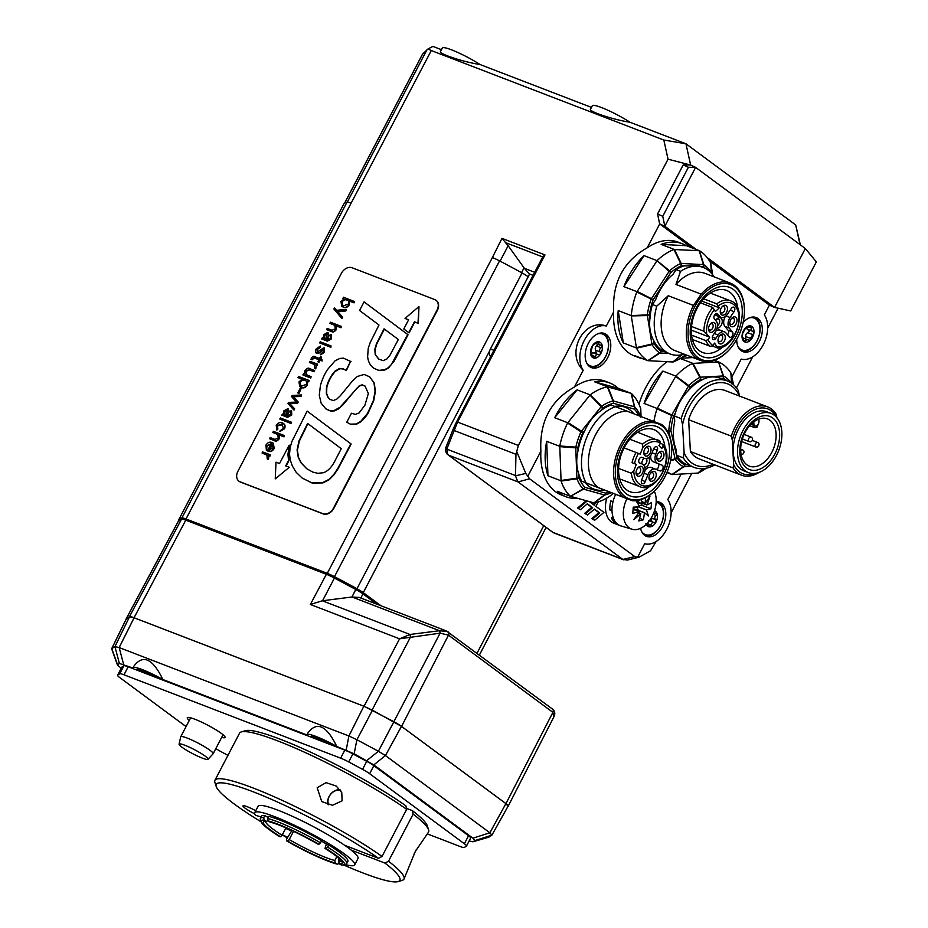 <?xml version="1.0" encoding="UTF-8"?>
<svg xmlns="http://www.w3.org/2000/svg" width="928" height="928" viewBox="0 0 928 928"><rect width="100%" height="100%" fill="white"/><g stroke="black" fill="none" stroke-linecap="round" stroke-linejoin="round"><path stroke-width="1.39" d="M612.41 493.07A46.319 29.87 -69 0 1 612.364 493.081L585.394 482.688M604.418 490.007A43.813 28.258 -69 0 1 593.85 489.102A43.813 28.258 -69 0 1 585.336 482.606L581.728 481.203A46.319 29.87 -69 0 1 578.898 474.37C576.346 467.109 576.056 459.232 578.028 450.753A46.319 29.87 -69 0 1 585.058 430.07C588.723 421.95 593.839 415.582 600.428 410.976A46.319 29.87 -69 0 1 611.146 405.026L661.583 424.49A41.447 26.726 -69 0 1 671.652 448.27L671.675 448.978A40.229 25.938 111 0 0 650.621 422.611A40.229 25.938 111 0 0 619.301 451.878A40.229 25.938 111 0 0 622.839 494.682A40.229 25.938 111 0 0 656.166 489.265A40.229 25.938 111 0 0 671.675 448.978M650.18 485.936A33.269 21.46 -69 0 1 629.926 491.689A33.269 21.46 -69 0 1 621.876 452.887A33.269 21.46 -69 0 1 653.822 429.594A33.269 21.46 -69 0 1 664.993 447.447M581.728 481.203L586.078 482.885A46.319 29.87 -69 0 1 586.078 439.083A46.319 29.87 -69 0 1 615.496 406.696M656.166 489.265L655.678 489.787A41.447 26.726 -69 0 1 632.165 500.668L612.364 493.081M586.078 482.885L623.651 497.373A41.447 26.726 -69 0 1 617.7 451.263A41.447 26.726 -69 0 1 653.068 421.184M598.444 487.664A41.447 26.726 -69 0 1 592.493 441.554A41.447 26.726 -69 0 1 627.862 411.475M623.651 497.373L632.165 500.668M665.84 469.928A37.178 23.977 -69 0 1 620.716 486.956A37.178 23.977 -69 0 1 643.904 426.892A37.178 23.977 -69 0 1 665.84 469.928M643.754 465.102A3.654 2.355 111 0 0 646.561 462.446A3.654 2.355 111 0 0 646.248 458.56M644.264 458.27A3.654 2.355 111 0 0 643.545 458.734M641.84 463.176A3.654 2.355 111 0 0 642.037 463.942M641.828 463.861A5.487 3.538 -69 0 1 641.816 463.768A5.487 3.538 -69 0 1 642.362 460.822A5.487 3.538 -69 0 1 643.939 458.281A5.487 3.538 -69 0 1 644.032 458.188M648.556 457.62A5.487 3.538 -69 0 1 648.962 463.362A5.487 3.538 -69 0 1 644.809 467.364M644.948 470.426A7.923 5.104 -69 0 1 651.154 467.492A7.923 5.104 -69 0 1 651.166 467.503L655.504 469.174A7.923 5.104 111 0 0 647.895 474.718L645.262 481.539A3.051 1.96 111 0 1 642.327 483.674A3.051 1.96 111 0 1 641.596 480.112L645.262 481.539M655.725 469.255A3.051 1.96 111 0 0 658.532 466.946A3.051 1.96 111 0 0 657.755 463.524L653.358 461.808A7.923 5.104 -69 0 1 650.725 455.439M648.997 477.317A3.352 2.158 111 0 0 650.099 478.964A3.352 2.158 111 0 0 653.324 476.609A3.352 2.158 111 0 0 652.512 472.7A3.352 2.158 111 0 0 650.586 473.187M636.04 472.294A3.352 2.158 111 0 0 637.142 473.93A3.352 2.158 111 0 0 640.366 471.586A3.352 2.158 111 0 0 639.554 467.677A3.352 2.158 111 0 0 637.629 468.153M643.8 452.191A3.352 2.158 111 0 0 644.902 453.838A3.352 2.158 111 0 0 648.127 451.484A3.352 2.158 111 0 0 647.315 447.574A3.352 2.158 111 0 0 645.389 448.062M656.757 457.214A3.352 2.158 111 0 0 657.859 458.861A3.352 2.158 111 0 0 661.084 456.518A3.352 2.158 111 0 0 660.272 452.597A3.352 2.158 111 0 0 658.346 453.084M657.755 463.524L662.105 465.195A3.051 1.96 111 0 1 662.836 468.744A3.051 1.96 111 0 1 659.912 470.879A3.051 1.96 111 0 0 659.912 470.879L651.154 467.492M662.105 465.195L653.358 461.808M657.326 450.266A3.051 1.96 111 0 0 656.595 446.716A3.051 1.96 111 0 0 653.672 448.85L657.326 450.266L655.794 454.244A7.923 5.104 111 0 0 657.708 463.49M653.672 448.85L652.129 452.829A7.923 5.104 111 0 1 644.519 458.374A7.923 5.104 111 0 0 644.519 458.374L641.944 457.376A3.051 1.96 111 0 0 639.021 459.511A3.051 1.96 111 0 0 639.752 463.06L642.315 464.058A7.923 5.104 111 0 1 644.229 473.292L641.596 480.112M649.496 475.124A5.185 3.341 -69 0 1 650.98 472.723A5.185 3.341 -69 0 1 655.272 472.027A5.185 3.341 -69 0 1 655.725 477.537A5.185 3.341 -69 0 1 651.688 481.307A5.185 3.341 -69 0 1 648.974 477.92A5.185 3.341 -69 0 1 649.496 475.124M636.538 470.102A5.185 3.341 -69 0 1 638.023 467.7A5.185 3.341 -69 0 1 642.315 467.004A5.185 3.341 -69 0 1 642.768 472.514A5.185 3.341 -69 0 1 638.731 476.284A5.185 3.341 -69 0 1 636.028 472.886A5.185 3.341 -69 0 1 636.538 470.102M644.299 449.999A5.185 3.341 -69 0 1 645.784 447.598A5.185 3.341 -69 0 1 650.076 446.902A5.185 3.341 -69 0 1 650.528 452.412A5.185 3.341 -69 0 1 646.491 456.182A5.185 3.341 -69 0 1 643.788 452.794A5.185 3.341 -69 0 1 644.299 449.999M657.256 455.022A5.185 3.341 -69 0 1 658.741 452.62A5.185 3.341 -69 0 1 663.033 451.924A5.185 3.341 -69 0 1 663.485 457.446A5.185 3.341 -69 0 1 659.448 461.204A5.185 3.341 -69 0 1 656.734 457.817A5.185 3.341 -69 0 1 657.256 455.022M629.834 439.234L642.605 444.152A24.986 16.112 -69 0 1 657.685 439.953A24.986 16.112 -69 0 1 660.063 441.241L660.411 443.271L658.95 445.626L661.838 448.607L663.416 444.582L660.423 443.248M642.605 444.152L642.779 447.574L640.262 454.105L624.115 447.888M618.593 468.385L631.353 473.292L633.789 470.879L636.306 464.336L632.072 462.701A24.986 16.112 -69 0 1 636.028 452.47M632.072 462.701L636.306 464.336M614.765 406.418A43.813 28.258 -69 0 1 625.321 407.322A43.813 28.258 -69 0 1 633.789 413.76M684.249 354.194A46.319 29.87 -69 0 1 670.051 353.951L663.578 351.318A46.319 29.87 -69 0 1 653.509 340.147C650.11 333.697 648.95 326.308 650.006 318.002A46.319 29.87 -69 0 1 652.396 304.5L655.655 299.721A43.813 28.258 -69 0 1 672.928 274.433L676.187 269.654A46.319 29.87 -69 0 1 683.808 265.884L698.877 265.791L703.32 267.496A46.319 29.87 -69 0 1 714.015 276.834M676.187 269.654L680.537 271.324A46.319 29.87 -69 0 1 703.32 267.496M722.935 346.77A33.269 21.46 -69 0 1 702.682 352.524A33.269 21.46 -69 0 1 696.534 347.988A33.269 21.46 -69 0 1 696.998 308.479A33.269 21.46 -69 0 1 726.578 290.429A33.269 21.46 -69 0 1 732.737 294.976A33.269 21.46 -69 0 1 737.748 308.282M670.051 353.951A46.319 29.87 -69 0 1 656.746 306.17L652.396 304.5M680.537 271.324L675.967 284.444A41.447 26.726 -69 0 1 705.048 273.389L730.255 283.086A41.447 26.726 -69 0 1 744.407 309.105L744.418 309.813A40.229 25.938 111 0 0 706.44 291.311A40.229 25.938 111 0 0 694.353 354.148A40.229 25.938 111 0 0 728.921 350.111A40.229 25.938 111 0 0 744.418 309.813M675.967 284.444L701.185 294.141A41.447 26.726 -69 0 1 730.255 283.086M728.921 350.111L728.434 350.622A41.447 26.726 -69 0 1 700.489 360.447A41.447 26.726 -69 0 1 692.822 354.786A41.447 26.726 -69 0 1 693.483 305.428L668.264 295.73L656.746 306.17M700.489 360.447L675.271 350.738A41.447 26.726 -69 0 1 668.264 295.73M701.185 294.141L693.483 305.428M736.472 292.471A37.178 23.977 -69 0 1 720.348 354.241A37.178 23.977 -69 0 1 691.905 319.58A37.178 23.977 -69 0 1 736.472 292.471M717.495 325.612A3.654 2.355 111 0 0 719.502 322.7A3.654 2.355 111 0 0 719.096 319.522A3.654 2.355 111 0 0 718.423 319.023A3.654 2.355 111 0 0 716.3 319.568M715.697 320.45A5.487 3.538 -69 0 1 716.683 319.116A5.487 3.538 -69 0 1 722.251 321.134A5.487 3.538 -69 0 1 717.077 328.199M715.801 331.157A7.923 5.104 -69 0 1 720.14 330.182L724.49 331.864A7.923 5.104 111 0 0 718.144 334.996L715.813 338.395A3.051 1.96 111 0 1 713.377 339.59A3.051 1.96 111 0 1 713.122 335.112L715.442 331.714A7.923 5.104 111 0 0 716.254 321.134L714.374 318.838A3.051 1.96 111 0 1 714.421 315.218A3.051 1.96 111 0 1 717.124 313.56A3.051 1.96 111 0 1 717.692 313.977L719.571 316.274A7.923 5.104 111 0 0 721.044 317.353A7.923 5.104 111 0 0 727.39 314.232L731.368 308.398A3.051 1.96 111 0 1 733.804 307.191A3.051 1.96 111 0 1 734.06 311.68L730.081 317.504A7.923 5.104 111 0 0 729.269 328.083L732.494 332.027A3.051 1.96 111 0 1 732.459 335.646A3.051 1.96 111 0 1 729.744 337.293A3.051 1.96 111 0 1 729.188 336.876L725.951 332.943A7.923 5.104 111 0 0 724.49 331.864M727.506 334.834A3.051 1.96 111 0 0 728.155 330.345L732.494 332.027M729.269 328.083L724.919 326.412L728.155 330.345M724.919 326.412A7.923 5.104 -69 0 1 725.371 316.39M721.044 317.353L716.694 315.682A7.923 5.104 -69 0 1 715.221 314.604L719.571 316.274M729.768 322.805A3.352 2.158 111 0 0 730.255 323.988A3.352 2.158 111 0 0 730.881 324.452A3.352 2.158 111 0 0 733.862 322.631A3.352 2.158 111 0 0 733.909 318.652A3.352 2.158 111 0 0 733.282 318.188A3.352 2.158 111 0 0 731.357 318.675M718.052 339.973A3.352 2.158 111 0 0 718.527 341.168A3.352 2.158 111 0 0 719.154 341.62A3.352 2.158 111 0 0 722.135 339.799A3.352 2.158 111 0 0 722.181 335.82A3.352 2.158 111 0 0 721.555 335.368A3.352 2.158 111 0 0 719.641 335.843M708.528 328.373A3.352 2.158 111 0 0 709.015 329.568A3.352 2.158 111 0 0 709.63 330.02A3.352 2.158 111 0 0 712.611 328.199A3.352 2.158 111 0 0 712.658 324.22A3.352 2.158 111 0 0 712.043 323.768A3.352 2.158 111 0 0 710.117 324.243M720.256 311.205A3.352 2.158 111 0 0 720.731 312.4A3.352 2.158 111 0 0 721.358 312.852A3.352 2.158 111 0 0 724.339 311.031A3.352 2.158 111 0 0 724.385 307.052A3.352 2.158 111 0 0 723.759 306.6A3.352 2.158 111 0 0 721.845 307.075M730.568 325.948A5.185 3.341 -69 0 1 729.756 323.408A5.185 3.341 -69 0 1 731.751 318.211A5.185 3.341 -69 0 1 736.206 317.689A5.185 3.341 -69 0 1 735.672 324.614A5.185 3.341 -69 0 1 730.568 325.948M718.84 343.116A5.185 3.341 -69 0 1 718.028 340.576A5.185 3.341 -69 0 1 720.024 335.391A5.185 3.341 -69 0 1 724.478 334.869A5.185 3.341 -69 0 1 723.944 341.782A5.185 3.341 -69 0 1 718.84 343.116M709.317 331.528A5.185 3.341 -69 0 1 708.516 328.976A5.185 3.341 -69 0 1 710.512 323.791A5.185 3.341 -69 0 1 714.954 323.269A5.185 3.341 -69 0 1 714.432 330.182A5.185 3.341 -69 0 1 709.317 331.528M721.044 314.348A5.185 3.341 -69 0 1 720.232 311.808A5.185 3.341 -69 0 1 722.228 306.623A5.185 3.341 -69 0 1 726.682 306.101A5.185 3.341 -69 0 1 726.148 313.014A5.185 3.341 -69 0 1 721.044 314.348M700.466 302.806L712.808 307.562L715.384 311.541L719.328 307.818L716.752 303.839A24.986 16.112 -69 0 1 730.429 300.788L710.384 293.074M691.534 326.47L703.946 331.238L709.723 337.2L708.099 339.59L705.767 340.576L691.557 335.112M712.46 346.016L717.75 348.058L714.572 343.105L712.948 345.494L710.616 346.48A24.986 16.112 -69 0 1 705.767 340.576M717.75 348.058L718.121 348.128C737.099 347.478 748.154 306.043 730.429 300.788M691.325 330.113L709.723 337.2M703.691 298.804L716.752 303.839M701.777 301.066L719.328 307.818M692.369 339.462L710.616 346.48M186.064 726.601L119.689 677.521A12.192 1.636 27.6 0 1 117.589 675.213L121.777 667.186A12.192 1.636 27.6 0 1 121.87 667.093L123.923 665.782A12.192 1.636 27.6 0 1 128.18 666.756L344.845 750.137A12.192 1.636 27.6 0 1 352.884 753.907L366.734 761.331A12.192 1.636 27.6 0 1 373.845 765.681L468.559 835.722A12.192 1.636 27.6 0 1 470.658 838.03L466.471 846.058A12.192 1.636 27.6 0 1 466.378 846.15L464.325 847.45A12.192 1.636 27.6 0 1 460.068 846.487L427.553 833.97M227.952 755.369L221.514 751.912A12.192 1.636 27.6 0 1 215.841 748.56M117.589 675.213A12.192 1.636 27.6 0 1 117.67 675.12L119.724 673.821A12.192 1.636 27.6 0 1 123.981 674.784L340.646 758.164A12.192 1.636 27.6 0 1 348.684 761.934L362.535 769.358A12.192 1.636 27.6 0 1 369.646 773.708L464.36 843.749A12.192 1.636 27.6 0 1 466.471 846.058M189.289 720.43A21.332 2.854 27.6 0 1 187.27 717.715A21.332 2.854 27.6 0 1 194.868 719.235A21.332 2.854 27.6 0 1 215.273 729.42A21.332 2.854 27.6 0 1 225.075 737.482A21.332 2.854 27.6 0 1 221.688 737.366M121.208 668.276L117.427 665.028L119.387 663.462L133.017 668.044A25.903 3.468 27.6 0 1 133.064 667.777A25.903 3.468 27.6 0 1 162.899 679.54L306.901 734.964A25.903 3.468 27.6 0 1 306.948 734.686A25.903 3.468 27.6 0 1 336.783 746.46L354.148 753.814L373.822 764.892L472.92 838.181L474.916 840.559L472.932 841.8L469.15 840.907M208 759.313A16.321 2.192 27.6 0 1 207.988 759.324L213.092 753.803A18.282 2.448 -152.4 0 0 213.092 753.803A18.282 2.448 -152.4 0 0 213.138 753.722A18.282 2.448 -152.4 0 0 198.07 743.084A18.282 2.448 -152.4 0 0 180.728 736.786A18.282 2.448 -152.4 0 0 180.705 736.867L179.081 744.186A16.321 2.192 27.6 0 1 194.59 749.743A16.321 2.192 27.6 0 1 208 759.313A16.321 2.192 27.6 0 1 192.514 753.594A16.321 2.192 27.6 0 1 179.081 744.186M354.148 753.814L356.886 739.72L348.928 735.985L363.857 706.208L348.893 735.974L119.178 647.57L134.108 617.793L363.822 706.196L372.395 710.198L401.488 726.38L505.876 803.59L508.045 806.154M123.61 664.425L119.178 647.57M129.537 616.749L114.921 646.607L111.662 648.73L126.278 618.883L129.537 616.749L134.108 617.793M134.073 617.781L119.144 647.558L114.933 646.596L129.549 616.749M114.921 646.607L119.387 663.462M111.754 648.626L126.382 618.779L111.754 648.626L117.52 664.657M111.662 648.73L117.427 665.028M488.406 837.288L473.048 841.742M474.916 840.559L491.875 835.177L488.708 837.207M472.92 838.181L489.891 832.799L505.899 803.602L489.856 832.787L491.886 835.177L508.138 806.061M489.856 832.787L385.468 755.578L378.404 751.251L393.913 721.74M126.173 619.08A13.178 1.763 27.6 0 1 126.185 618.825A13.178 1.763 27.6 0 1 126.278 618.721L129.444 616.702A13.178 1.763 27.6 0 1 134.05 617.746L364.054 706.266L393.878 721.706L378.404 751.251L366.78 760.589M378.357 751.228L356.932 739.744L372.441 710.233L356.932 739.744M348.893 735.974L346.19 750.079M133.064 667.777L133.748 666.374C142.9 653.985 152.61 658.37 162.899 679.54M306.948 734.686L307.632 733.282C316.784 720.894 326.494 725.29 336.783 746.46M410.466 636.933L409.932 634.485L399.574 638.812L440.081 633.174L393.878 721.706A13.178 1.763 27.6 0 1 401.557 726.415L505.957 803.613A13.178 1.763 27.6 0 1 508.231 806.096A13.178 1.763 27.6 0 1 508.138 806.2L508.01 806.281M327.317 573.597L186.98 519.587A1.218 0.789 111 0 0 185.774 520.167L326.378 574.281A1.218 0.789 -69 0 1 327.572 573.701A10.985 1.473 -152.4 0 1 334.822 577.088L334.416 578.051L355.842 589.535A12.203 1.636 27.6 0 1 362.964 593.897L376.919 604.221M362.952 592.714L380.202 605.474M356.259 588.572L362.813 592.586A1.218 0.916 126.5 0 0 362.651 592.493A10.985 1.473 -152.4 0 0 356.259 588.584L334.834 577.1L356.259 588.572L351.944 597.006L322.329 600.776L310.37 604.476L399.574 638.812L364.054 706.266M446.391 630.947L359.403 597.47L351.944 597.006M372.093 710.024L410.582 636.933L410.025 634.474L322.329 600.776M440.232 633.174L448.491 635.146A3.051 2.297 -53.5 0 0 448.12 631.887A3.051 2.297 -53.5 0 0 448.12 631.875A3.051 2.297 -53.5 0 0 447.714 631.655L439.64 630.704L440.232 633.174L439.524 630.715L410.025 634.474M401.557 726.415L448.491 635.146L552.891 712.356L553.726 717.112M505.957 803.613L552.891 712.356A3.051 2.297 -53.5 0 0 552.508 709.085C554.909 711.103 555.408 713.632 553.993 716.648L553.958 716.718M178.826 520.736A12.192 1.636 27.6 0 1 178.57 520.086A164.558 22.052 27.6 0 1 178.582 520.063A164.558 22.052 27.6 0 1 181.9 517.963A12.192 1.636 27.6 0 1 186.006 518.984L327.271 573.353A12.192 1.636 27.6 0 1 334.463 576.671A164.558 22.052 27.6 0 1 356.978 588.735A12.192 1.636 27.6 0 1 363.266 592.644L381.06 605.81M500.088 261.162L508.15 245.723L501.99 238.368L492.362 257.566A12.192 1.636 27.6 0 1 499.554 260.884A164.558 22.052 27.6 0 1 522.07 272.948A12.192 1.636 27.6 0 1 528.125 276.695A12.192 1.636 27.6 0 1 528.183 276.73L529.586 274.05L533.078 275.396M178.594 520.04L343.662 204.288A164.558 22.052 27.6 0 1 343.673 204.264A164.558 22.052 27.6 0 1 346.991 202.165A12.192 1.636 27.6 0 1 351.097 203.197L431.3 50.553L663.822 140.035L668.044 159.187L518.369 445.475L457.585 422.089L544.98 254.922L542.834 256.731L456.53 421.846M436.114 300.359A9.141 6.879 126.5 0 1 436.276 300.475A9.141 6.879 126.5 0 1 437.366 310.335L333.836 508.37A9.141 6.879 126.5 0 1 323.118 513.892L240.526 482.108A9.141 6.879 126.5 0 1 239.285 481.423A9.141 6.879 126.5 0 1 239.122 481.307M800.388 244.876L795.679 224.924L800.017 244.598M638.278 557.496L634.81 556.614L622.932 559.433L627.421 560.071L639.056 557.171L650.574 550.756L656.166 541.465M671.141 512.813L691.685 473.524M736.461 387.869L752.701 356.804M767.676 328.152L778.116 308.189M490.645 356.561A6.09 3.932 -69 0 1 489.682 350.819L363.266 592.644M493.905 350.332L490.413 348.986L528.183 276.73A12.192 1.636 27.6 0 0 528.125 276.695M634.81 556.614L529.598 478.802L525.793 473.408L515.504 475.844L515.956 454.314L518.369 445.475M622.932 559.433L552.914 532.37A3.051 2.297 126.5 0 1 552.508 532.15L553.703 532.858A3.051 2.332 115 0 1 553.703 532.858A3.051 2.332 115 0 1 553.494 532.742M554.144 533.043L553.819 532.916A3.051 2.332 115 0 1 553.714 532.869L623.813 559.862M553.819 532.916A12.192 7.865 -69 0 1 552.914 532.37L448.526 455.172A12.192 7.865 -69 0 1 447.725 454.453L446.786 449.117L457.585 422.089L456.506 421.869L453.606 428.121A3.051 2.065 -158.3 0 0 453.49 428.365A3.051 2.065 -158.3 0 1 453.49 428.365L542.834 256.731M508.15 245.723L524.413 268.343L529.331 273.876A12.192 1.636 27.6 0 1 529.586 274.05M431.3 50.553L428.028 48.94L422.472 54.218L344.566 203.22M515.956 454.314L454.186 430.546A3.051 2.065 -158.3 0 1 453.479 428.365L446.09 446.936A3.051 2.065 -158.3 0 1 446.217 446.704M515.504 475.565L446.786 449.117A3.051 2.065 -158.3 0 1 446.09 446.936L446.078 446.96A3.051 2.076 -158.3 0 1 446.09 446.948C444.976 449.013 445.312 451.356 447.087 454.024A3.051 2.216 137.3 0 1 447.087 454.012A3.051 2.216 137.3 0 1 447.006 453.92M446.786 449.14A3.051 2.076 -158.3 0 1 446.078 446.96M447.725 454.453A3.051 2.216 137.3 0 1 447.087 454.024L552.508 532.15M490.413 348.986A6.09 3.932 111 0 0 489.682 350.819M448.12 454.94A3.051 2.297 126.5 0 0 448.526 455.172L518.079 481.934L529.598 478.802M515.504 475.844L517.708 481.62M518.079 481.934L622.468 559.143M287.645 410.199L284.861 411.638L285.058 414.874M434.722 299.558L352.13 267.774A9.141 6.879 -53.5 0 0 341.411 273.296L237.881 471.331A9.141 6.879 -53.5 0 0 238.96 481.191A9.141 6.879 -53.5 0 0 240.201 481.864L322.793 513.648A9.141 6.879 -53.5 0 0 333.512 508.138L437.042 310.091A9.141 6.879 -53.5 0 0 435.963 300.231A9.141 6.879 -53.5 0 0 434.722 299.558M305.88 380.851L305.173 380.492C303.282 379.575 301.612 380.202 300.173 382.371L300.73 385.549M307.934 423.667L299.28 441.264L297.389 450.277L298.572 457.527L301.24 462.956L306.936 468.884M384.378 329.08L376.722 344.102L375.167 349.404L375.515 354.716L378.926 359.298M347.849 300.533L347.13 300.173C345.239 299.257 343.58 299.883 342.154 302.064L342.699 305.231M327.468 334.022L324.684 335.46L324.881 338.685M272.588 444.361L269.34 450.045M270.234 454.755L269.955 456.147L268.807 455.764L268.447 459.522L267.241 458.942L268.122 459.279L268.714 458.177L268.47 455.555L269.63 455.903L270.234 454.755L262.624 451.936L262.044 453.05L267.241 455.161M267.392 455.288L262.044 453.05M271.568 443.886L266.916 445.974L266.707 450.521L266.591 445.73L271.243 443.654L267.484 450.834C270.002 451.971 272.136 451.101 273.911 448.224L273.11 443.085L272.078 442.528C269.735 441.6 267.693 442.447 265.953 445.069L266.382 450.289M273.261 443.213L274.236 448.456C272.461 451.344 270.326 452.214 267.809 451.078L267.484 450.834M282.785 424.711L277.426 425.871L277.855 429.096L276.799 429.989M283.516 423.562L282.344 422.89C280.012 421.962 277.959 422.808 276.219 425.43L276.904 430.058L277.286 428.713M282.669 423.133C285.024 424.038 285.638 425.94 284.502 428.817L280.094 431.404L284.177 428.585C285.314 425.697 284.699 423.806 282.344 422.89M301.484 394.968L301.171 396.442L293.341 396.766L298.224 402.068L297.528 403.39L289.768 403.738L294.675 408.854L294.037 410.083L294.35 408.622L289.466 403.471L297.204 403.158L297.9 401.836L293.016 396.534L300.846 396.198L301.484 394.968L292.146 395.479L291.554 396.604L296.531 402.068L288.515 402.404L287.958 403.471L293.712 409.84M311.077 376.629L310.81 377.986L303.212 375.167L310.486 377.742L311.077 376.629L306.008 374.576M306.727 374.958L305.509 371.293L308.862 369.646L313.745 371.525L314.65 370.643L314.07 371.757L309.186 369.878L305.834 371.536L307.052 375.202M321.332 357.002L320.508 356.688L319.534 358.544L314.824 356.735C313.792 355.807 312.655 356.259 311.414 358.092L310.961 359.275L311.75 359.577L313.896 357.709L318.954 359.658L317.852 361.769L318.675 362.082L319.777 359.971L321.784 360.748L321.981 359.484L320.369 358.858L321.656 357.245L320.74 359.008M321.981 359.484L322.109 360.992L320.102 360.215L319 362.326L317.852 361.769M318.907 359.751L314.221 357.953L312.075 359.82L310.961 359.275M331.076 345.97L330.82 347.316L319.626 342.896L330.496 347.084L331.076 345.97L320.206 341.782L319.626 342.896M330.6 335.681L330.414 338.244L326.946 339.567L328.802 335.228L327.596 332.502L323.652 334.695L323.431 338.186L322.283 337.827L321.68 338.975L327.329 341.156L331.551 338.824L331.412 334.637L330.913 334.277L330.461 335.565M328.234 332.885L327.596 332.502M327.92 332.746L329.127 335.46L327.271 339.799M346.237 309.372L345.854 310.95L337.896 311.657L342.594 317.202L341.956 318.408L342.27 316.958L337.572 311.414L345.541 310.718L346.237 309.372L336.667 310.312L334.509 307.794L333.871 309.012L341.632 318.176M334.509 307.794L336.771 310.3M354.334 301.484L343.511 297.215L342.908 298.364L344.044 298.909L340.947 301.612L341.794 306.263L343 306.936C345.251 307.934 347.234 307.168 348.974 304.639L349.276 300.927L353.754 302.598L354.334 301.484L354.078 302.841L349.601 301.159L349.299 304.871C347.559 307.412 345.564 308.166 343.325 307.168L341.956 306.379M343.975 298.932L342.908 298.364M364.066 301.878L408.065 334.764L394.296 360.864L388.426 368.08L384.749 370.028L379.111 370.597L374.1 368.393L378.798 370.365L384.424 369.796L388.101 367.836L391.175 364.774L407.74 334.532L364.066 301.878L359.565 310.497L378.984 325.009L370.214 342.513L368.242 348.278L367.639 356.7C368.196 361.746 370.179 365.516 373.59 368.01L373.845 368.196M289.269 467.283L275.245 478.883L289.269 467.283L285.708 465.914L288.55 460.485L287.947 454.534L289.165 445.162L279.548 463.548L275.999 462.179L275.245 478.883M289.49 445.405L288.26 454.766L288.875 460.729L286.091 466.053M418.969 306.53L418.308 323.385L414.758 322.051L409.086 332.885L403.796 328.976L408.761 332.642L414.433 321.807L417.983 323.153L418.969 306.53L405.049 318.432L408.61 319.8L403.796 328.976M408.564 319.893L405.049 318.432M369.495 376.664L374.274 383.032L375.399 391.396L373.729 400.699L367.836 413.656L364.82 417.89L361.038 421.66L356.514 424.224L350.784 424.398L346.759 422.217L350.459 424.154L356.19 423.98L360.714 421.428L367.511 413.424L373.404 400.467L375.074 391.152L373.949 382.8L369.704 376.814L364.112 374.46L357.35 376.455L352.269 381.188L340.46 395.606L336.748 399.144L333.28 400.56L329.776 399.318L327.874 397.242L326.343 393.333L326.494 387.278C327.955 381.246 330.762 375.886 334.927 371.2L339.497 368.462L343.209 368.787L346.028 370.353L350.61 361.282L346.353 370.585L343.534 369.031L339.822 368.694L335.252 371.444C331.087 376.13 328.268 381.489 326.807 387.521L326.668 393.565L328.199 397.474L330.101 399.562M365.388 386.303L362.57 385.108L359.751 385.839L356.665 388.438L342.931 404.898L337.966 409.306L333.952 411.034L330.565 411.081L326.238 409.132M307.145 411.116L291.868 441.566L290.07 447.818L289.536 454.291L290.232 459.801L292.343 465.995L296.136 472.271L302.076 477.978L311.796 482.815L322.596 482.664L328.802 479.509L333.802 474.44L337.92 468.257L350.842 443.793L307.145 411.116L351.167 444.025L338.244 468.489L334.126 474.684L329.127 479.753L322.921 482.908L312.121 483.047L302.238 478.106M341.307 326.389L341.052 327.746L336.597 326.03L336.423 329.51C334.474 331.899 332.885 332.595 331.656 331.609L326.934 329.788L331.331 331.377C332.56 332.363 334.15 331.656 336.098 329.266L336.272 325.798L340.727 327.503L341.307 326.389L330.449 322.213L329.858 323.327L334.927 325.392M335.078 325.508L329.858 323.327M324.232 348L324.556 352.222L320.682 354.809L324.232 351.979L323.907 347.756L316.97 352.13M323.721 349.241L319.673 352.884L316.46 353.394M317.26 352.292L317.028 349.276L320.45 346.051L320.148 347.49L317.341 349.508L317.585 352.524M324.487 348.116L323.907 347.756M317.596 364.147L317.318 365.539L316.158 365.191L315.81 368.915L314.615 368.335L315.485 368.671L316.077 367.569L315.833 364.948L317.005 365.296L317.596 364.147L309.998 361.328L309.418 362.442L314.604 364.553M314.754 364.681L309.418 362.442M309.082 380.434L298.584 376.501L298.004 377.615L302.064 379.181L298.967 381.918L299.814 386.57L301.02 387.243C303.259 388.24 305.254 387.475 306.994 384.946L307.296 381.234L308.49 381.582L309.082 380.434L308.804 381.826L307.62 381.466L307.319 385.178C305.579 387.718 303.584 388.472 301.345 387.475L299.976 386.686M301.948 379.25L298.004 377.615M301.124 388.577L299.002 393.484L297.772 392.904L298.677 393.252L301.124 388.577L300.22 388.229L297.772 392.904M290.766 411.858L290.592 414.422L287.123 415.744L288.979 411.406L287.773 408.68L283.829 410.872L283.608 414.364L282.448 414.016L281.857 415.152L287.506 417.345L291.728 415.002L291.589 410.814L291.09 410.454L290.638 411.742M288.399 409.062L287.773 408.68M288.098 408.923L289.292 411.638L287.448 415.976M291.253 422.147L290.998 423.504L279.804 419.073L290.673 423.261L291.253 422.147L280.384 417.96L279.804 419.073M284.27 435.522L284.003 436.868L279.548 435.151L279.374 438.631C277.426 441.02 275.836 441.728 274.607 440.73L269.886 438.909L274.282 440.498C275.512 441.484 277.101 440.788 279.05 438.387L279.224 434.919L283.678 436.636L284.27 435.522L273.4 431.334L272.809 432.448L277.878 434.513M278.029 434.629L272.809 432.448M266.904 455.033L267.241 458.942M272.368 444.245L273.087 447.911L268.934 449.952L272.438 444.245M277.855 429.096L277.101 425.639L281.741 424.096L283.458 428.075L279.769 431.16M281.741 424.096L282.634 424.583M314.325 370.411L309.604 368.59C308.363 367.592 306.774 368.3 304.836 370.69L304.674 374.135L303.491 373.775L302.888 374.924M321.68 338.975L327.004 340.924L331.226 338.581L330.913 334.277M327.294 333.941L326.122 339.242L324.719 338.581L324.371 335.228L327.329 333.894M347.13 300.173L346.817 299.93C348.626 300.544 349.114 301.936 348.267 304.106L343.708 305.764L342.525 305.115L341.829 301.82C343.256 299.651 344.914 299.025 346.817 299.93L347.687 300.417M378.67 359.101L375.19 354.473L374.854 349.172L376.408 343.859L384.053 328.837L398.332 339.509L389.899 355.32L386.964 358.904L383.218 360.679L378.543 359.02M351.039 361.618L343.511 358.185L339.996 358.394L335.078 360.795L327.398 369.704C326.343 371.409 323.014 376.536 320.45 385.306L319.267 395.224L321.146 403.146L325.716 408.726L330.24 410.837L333.628 410.802L340.031 407.241L359.426 385.607L362.245 384.865L365.098 386.083L368.335 393.588L364.924 405.176L359.124 412.89L355.517 414.398L351.445 413.25L346.759 422.217M307.609 423.423L341.284 448.711L335.866 459.07C332.294 466.598 328.141 471.157 323.42 472.723L317.817 473.315L312.771 472.097L306.623 468.64L300.916 462.712L298.248 457.284L297.064 450.045L298.955 441.032L307.609 423.423M334.532 325.241L335.426 328.663L332.073 330.31L327.19 328.442L326.61 329.556M320.45 346.051L316.344 348.684C315.114 350.958 315.253 352.582 316.761 353.545L319.348 352.652L323.57 349.114M323.663 349.23L323.466 351.55L320.357 354.566M314.279 364.426L314.615 368.335M305.173 380.492L304.86 380.248C306.658 380.851 307.133 382.243 306.286 384.412L301.751 386.083L300.568 385.433L299.848 382.127C301.298 379.97 302.969 379.343 304.86 380.248L305.73 380.724M281.857 415.152L287.181 417.101L291.404 414.77L291.09 410.454M287.471 410.13L286.3 415.419L284.896 414.758L284.536 411.406L287.506 410.072M277.484 434.362L278.377 437.796L275.024 439.443L270.141 437.564L269.561 438.677M341.307 860.801A42.665 5.719 27.6 0 1 338.65 861.3L339.242 863.771A44.486 5.962 -152.4 0 0 342.165 862.251A44.486 5.962 -152.4 0 0 324.986 848.378L326.389 844.062M318.884 844.271L317.84 844.074A44.486 5.962 -152.4 0 0 270.071 822.08L268.157 820.932A46.934 6.287 27.6 0 1 318.884 844.271L320.496 842.821A48.755 6.531 -152.4 0 0 267.554 818.461L268.157 820.932M268.482 820.584L266.208 821.326A44.486 5.962 -152.4 0 0 264.028 821.408A44.486 5.962 -152.4 0 0 280.465 836.72L282.077 835.258A42.665 5.719 27.6 0 1 265.71 821.28M334.788 860.534A42.665 5.719 27.6 0 1 289.223 839.573L287.61 841.023A44.486 5.962 -152.4 0 0 335.379 863.005L334.788 860.534L336.852 856.59M326.018 848.575A46.934 6.287 27.6 0 1 343.534 864.838L345.97 864.107A48.755 6.531 -152.4 0 0 346.77 863.527A48.755 6.531 -152.4 0 0 327.642 847.125L326.018 848.575L324.986 848.378M339.242 863.771L341.156 864.919A46.934 6.287 27.6 0 0 343.534 864.838M266.208 821.326L264.294 820.166A46.934 6.287 27.6 0 0 261.128 821.756A46.934 6.287 27.6 0 0 279.421 836.511L280.465 836.72M287.61 841.023L286.566 840.814L286.636 839.063L291.926 830.572M339.567 863.423L337.293 864.165A46.934 6.287 27.6 0 1 286.566 840.814M337.293 864.165L335.379 863.005M282.077 835.258L285.928 827.892M339.776 859.142L338.65 861.3M293.526 831.326L289.223 839.573M264.294 820.166L263.691 817.696A48.755 6.531 -152.4 0 0 260.35 818.345A48.755 6.531 -152.4 0 0 260.339 819.343L261.128 821.756M346.77 863.527L347.896 861.393A48.755 6.531 27.6 0 0 328.756 844.99L327.642 847.125M320.496 842.821L321.61 840.675A48.755 6.531 27.6 0 0 268.679 816.315L267.554 818.461M263.691 817.696L264.816 815.561L267.206 817A45.704 6.125 27.6 0 1 268.25 817.139M260.35 818.345L261.476 816.211A48.755 6.531 27.6 0 1 264.816 815.561M345.68 845.698A48.755 6.531 27.6 0 1 347.269 846.986M328.756 844.99L327.468 844.735A45.704 6.125 27.6 0 0 321.413 841.058M339.138 860.349L338.302 859.838L339.033 858.446M328.721 804.773A9.57 7.192 126.4 0 1 330.844 794.066A9.57 7.192 126.4 0 1 340.704 790.726M340.042 789.798A10.544 7.923 -53.6 0 0 329.08 796.537A10.544 7.923 -53.6 0 0 328.025 804.588M344.926 864.42A56.376 7.552 -152.4 0 0 354.647 864.919A56.376 7.552 -152.4 0 0 308.177 832.103A56.376 7.552 -152.4 0 0 254.724 812.684L258.077 806.258A56.376 7.552 27.6 0 1 291.357 815.84A56.376 7.552 27.6 0 1 344.717 845.327L378.462 858.296L382.034 856.451A106.65 14.291 -152.4 0 0 280.175 799.449A106.65 14.291 -152.4 0 0 214.925 780.286A106.65 14.291 -152.4 0 0 214.89 782.455L216.201 786.48A103.611 13.885 27.6 0 1 273.679 800.319A103.611 13.885 27.6 0 1 378.462 858.296M406.441 808.346L412.357 810.62L413.134 814.134L388.507 861.23L384.934 863.075A103.611 13.885 27.6 0 1 398.147 881.6A103.611 13.885 27.6 0 1 343.418 864.873M261.162 821.872A103.611 13.885 27.6 0 1 216.201 786.48M384.934 863.075L351.19 850.106A56.376 7.552 27.6 0 1 357.999 858.493L354.647 864.919M285.662 828.402L291.67 831.07M291.752 830.92A49.056 6.577 27.6 0 1 288.573 829.052M254.713 813.833A12.192 1.636 27.6 0 1 242.985 805.875A12.192 1.636 27.6 0 1 255.745 810.724M347.432 847.252L347.814 846.51M398.147 881.6L402.195 880.37A106.65 14.291 -152.4 0 0 403.958 879.118L415.326 851.428L428.585 832.01A106.65 14.291 27.6 0 0 428.608 829.841A106.65 14.291 27.6 0 0 413.134 814.134M214.925 780.286L239.54 733.19A106.65 14.291 27.6 0 1 241.303 731.925A106.65 14.291 27.6 0 1 310.973 755.206A106.65 14.291 27.6 0 1 406.661 809.355L405.884 805.84A103.611 13.885 -152.4 0 0 312.956 753.269A103.611 13.885 -152.4 0 0 245.363 730.696L241.303 731.925M403.958 879.118A106.65 14.291 -152.4 0 0 388.507 861.23M382.034 856.451L406.661 809.355M342.096 800.829L332.468 805.272L321.749 801.572L317.179 787.744L326.088 782.64L336.261 786.074L341.782 792.663L342.096 800.829M428.608 829.841L427.309 825.816A103.611 13.885 -152.4 0 0 412.357 810.62M347.571 846.417L347.211 847.09M339.277 860.082A45.704 6.125 27.6 0 1 338.302 859.838M282.251 834.933A56.376 7.552 -152.4 0 0 287.262 837.868M254.724 812.684A56.376 7.552 -152.4 0 0 255.513 815.294L261.093 816.953M351.19 850.106A56.376 7.552 -152.4 0 0 344.717 845.327M287.622 837.184L282.309 834.829M712.716 274.897L710.79 263.216L711.312 273.006A3.051 2.065 149.9 0 1 711.324 273.157M686.395 245.711A60.946 39.301 111 0 0 682.486 243.809A60.946 39.301 111 0 0 661.165 244.389L686.395 245.711L699.41 250.722L673.96 249.504L680.676 263.552A3.051 1.96 66.4 0 1 681.349 265.756L683.808 265.884M661.165 244.389L674.18 249.4M570.418 496.329L583.55 489.149A3.051 1.183 -119.1 0 1 583.12 488.882L570.418 496.329L557.392 491.306A60.946 39.301 111 0 0 565.952 496.724L561.614 495.053A60.946 39.301 -69 0 1 540.885 451.194C539.377 421.869 550.571 400.455 574.467 386.964L583.202 370.272C565.175 353.324 583.782 317.736 606.309 326.053L613.64 312.028A60.946 39.301 -69 0 0 618.976 341.26A60.946 39.301 -69 0 0 634.358 355.888L638.708 357.57A60.946 39.301 111 0 1 634.81 355.668L647.825 360.679L673.055 361.99L682.718 354.067M656.862 260.93L636.805 291.995L653.034 299.999L670.724 272.728A47.49 30.624 -69 0 1 681.349 265.756A3.051 2.274 -87 0 0 681.21 263.448A3.051 0.754 154 0 0 680.676 263.552A49.648 32.016 111 0 0 669.564 270.825L657.024 260.64L669.1 271.382L669.564 270.825A3.051 1.462 -131.6 0 1 670.724 272.728A3.051 0.719 33 0 0 669.1 271.382L651.062 299.35A49.648 32.016 111 0 0 647.384 314.87L631.237 315.613L636.492 348.197L652.082 344.601A3.051 2.065 -30.1 0 0 654.008 343.29A3.051 1.554 171 0 1 651.885 344.021L652.082 344.601A49.648 32.016 111 0 0 659.518 352.849L647.825 360.679M673.96 249.504A60.946 39.301 111 0 0 657.279 260.42M644.009 255.629A60.946 39.301 111 0 0 623.894 286.636L644.009 255.629L657.024 260.64M623.894 286.636L636.91 291.647M636.805 291.995A60.946 39.301 111 0 0 631.284 315.288M650.006 318.002L649.507 314.859A3.051 0.847 -173 0 1 647.384 314.87L647.396 315.578A3.051 1.554 -9 0 0 649.507 314.859A47.49 30.624 -69 0 1 653.034 299.999A3.051 0.719 -147 0 0 651.398 298.654L637.118 291.38M618.21 310.602A60.946 39.301 111 0 0 623.326 342.942L618.21 310.602L631.237 315.613M623.326 342.942L636.353 347.954M636.492 348.197A60.946 39.301 111 0 0 647.651 360.563M663.578 351.318L661.119 351.178A3.051 2.297 124.5 0 1 659.518 352.849A3.051 1.427 57.4 0 0 659.994 353.011A3.051 2.274 -87 0 0 661.119 351.178A47.49 30.624 -69 0 1 654.008 343.29L653.509 340.147M673.322 361.908A60.946 39.301 111 0 0 685.653 354.728M711.428 273.273A3.051 2.401 176.8 0 0 711.312 273.006A49.648 32.016 111 0 0 703.876 264.758L699.41 250.722M710.79 263.216A60.946 39.301 111 0 0 699.631 250.838M638.708 357.57A60.946 39.301 111 0 0 642.884 358.776M613.64 312.028C612.132 282.704 623.326 261.302 647.222 247.799A60.946 39.301 -69 0 1 678.136 242.138L682.486 243.809M701.545 266.812L703.552 266.916A3.051 2.297 -55.5 0 0 703.876 264.758A3.051 1.334 163.5 0 0 703.401 264.608A3.051 2.274 93 0 1 703.552 266.916A47.49 30.624 -69 0 1 705.674 268.586M771.075 413.436L766.737 411.765A31.691 20.439 111 0 0 738.572 428.922A31.691 20.439 111 0 0 743.966 470.914L748.316 472.584A31.691 20.439 -69 0 1 742.91 430.604A31.691 20.439 -69 0 1 771.075 413.436A31.691 20.439 -69 0 1 776.481 455.428A31.691 20.439 -69 0 1 748.316 472.584M744.627 431.868A28.455 18.351 -69 0 1 772.769 418.018A28.455 18.351 -69 0 1 774.776 454.163A28.455 18.351 -69 0 1 746.634 468.002A28.455 18.351 -69 0 1 744.627 431.868M771.794 452.412A25.288 16.31 111 0 0 767.479 418.899A25.288 16.31 111 0 0 744.998 432.599A25.288 16.31 111 0 0 749.314 466.111A25.288 16.31 111 0 0 771.794 452.412M758.872 419.062L758.988 421.219A3.654 2.355 -69 0 1 757.77 424.804A3.654 2.355 -69 0 1 755.114 425.882A3.654 2.355 -69 0 1 753.872 423.736L753.768 421.88M759.023 472.433A36.563 23.583 -69 0 1 741.46 475.171A36.563 23.583 -69 0 1 733.108 467.956L733.654 464.499A34.742 22.4 111 0 0 755.206 473.361M776.713 417.484A34.742 22.4 111 0 0 753.258 410.327A34.742 22.4 111 0 0 732.308 440.197L731.345 436.16A36.563 23.583 -69 0 1 767.734 406.916A36.563 23.583 -69 0 1 776.086 414.143L777.049 418.18M739.396 396.012A43.686 28.165 111 0 0 709.398 385.538A43.686 28.165 111 0 0 682.556 424.734L681.152 418.609A46.319 29.87 -69 0 1 727.424 380.967A46.319 29.87 -69 0 1 738.247 390.514L739.651 396.639M714.769 464.905A46.319 29.87 -69 0 1 694.156 467.422A46.319 29.87 -69 0 1 683.333 457.875L684.11 452.586A43.686 28.165 111 0 0 713.122 464.267M731.345 436.16L688.634 419.723L690.397 451.518L733.108 467.956M732.308 440.197L733.654 464.499M682.556 424.734L684.11 452.586M741.46 475.171L698.749 458.734A36.563 23.583 -69 0 1 690.397 451.518M688.634 419.723A36.563 23.583 -69 0 1 725.012 390.479L767.734 406.916M731.403 383.044A49.648 32.016 111 0 0 723.538 376.06L718.527 361.908L723.051 375.956A3.051 2.239 86.9 0 1 723.295 378.264A3.051 2.32 -62 0 0 723.538 376.06A3.051 1.206 161.6 0 0 723.051 375.956L700.35 377.197A3.051 0.638 151.8 0 0 699.805 377.36A3.051 1.868 61.8 0 1 700.605 379.506L703.111 379.366C708.946 376.455 714.827 376.13 720.789 378.404L727.424 380.967M703.111 379.366A46.319 29.87 111 0 0 688.332 390.584C682.289 396.65 678.008 404.051 675.48 412.751A46.319 29.87 111 0 0 674.424 416.011L674.714 421.405A43.813 28.258 -69 0 0 676.303 449.894L676.593 455.277A46.319 29.87 111 0 0 687.323 464.789L694.156 467.422M681.152 418.609L674.424 416.011M676.593 455.277L683.333 457.875M666.896 472.561L672.15 474.579L698.227 473.06A60.946 39.301 111 0 0 706.127 468.222M662.847 371.084A60.946 39.301 111 0 0 644.09 403.46L662.847 371.084L675.862 376.095L657.024 408.819A60.946 39.301 111 0 0 653.869 421.486M644.09 403.46L657.105 408.471M733.642 384.807L730.835 372.882L731.589 383.299M730.835 372.882A60.946 39.301 111 0 0 718.759 362.013M718.318 361.932L692.497 363.44L699.805 377.36A49.648 32.016 111 0 0 688.889 385.63L675.862 376.095M714.328 360.284L718.527 361.908M693.03 357.57L680.607 358.254M680.212 358.498L692.729 363.312M692.497 363.44A60.946 39.301 111 0 0 676.106 375.863M687.59 355.482A60.946 39.301 111 0 0 682.312 357.152M638.963 404.26A60.946 39.301 -69 0 1 667.07 361.688M667.267 471.691A60.946 39.301 111 0 0 671.965 474.498L672.15 474.579M688.889 385.63L688.448 386.222L690.154 387.428A3.051 1.322 -135.1 0 0 688.889 385.63M675.712 376.397L688.448 386.222L671.942 414.7L671.64 415.408L673.658 415.906L657.302 408.181M657.024 408.819L671.64 415.408A49.648 32.016 111 0 0 668.775 430.928L667.325 431.033M668.775 430.928L668.821 431.613A3.051 1.682 -12.8 0 0 670.909 430.754A3.051 0.998 -176.1 0 1 668.775 430.928M667.696 431.682L668.821 431.613L675.248 459.406A3.051 2.146 -35.3 0 0 677.104 457.991A3.051 1.682 167.2 0 1 675.016 458.85L670.7 460.079M670.584 460.706L675.248 459.406A49.648 32.016 111 0 0 683.298 466.645L671.965 474.498M683.298 466.645A3.051 1.543 55.7 0 0 683.797 466.749A3.051 2.239 -93.1 0 0 684.806 464.928A3.051 2.32 118 0 1 683.298 466.645M698.227 473.06L703.285 468.652M654.298 491.19A23.467 15.126 -69 0 1 651.386 517.708A23.467 15.126 -69 0 1 632.072 529.227L621.087 525.979A24.383 15.718 -69 0 1 620.31 525.712A24.383 15.718 -69 0 1 617.549 524.123L615.38 523.276L615.844 522.429M617.549 524.123A24.383 15.718 -69 0 1 613.594 518.648L611.424 517.801A24.383 15.718 111 0 0 615.38 523.276M613.594 518.648A24.383 15.718 -69 0 1 612.004 510.783L609.824 509.948L611.993 508.95M612.004 510.783A24.383 15.718 -69 0 1 613.002 501.723L610.833 500.888A24.383 15.718 111 0 0 609.824 509.948M613.002 501.723A24.383 15.718 -69 0 1 615.693 494.334M620.31 525.712L613.791 523.206A24.383 15.718 -69 0 1 606.796 498.046M618.303 388.38A60.946 39.301 111 0 0 609.742 382.974A60.946 39.301 111 0 0 594.581 381.791L618.303 388.38L631.318 393.391L607.388 386.848L612.967 400.989A3.051 2.123 76.2 0 1 613.431 403.274L634.288 409.074A47.49 30.624 -69 0 1 638.835 415.709M594.581 381.791L607.608 386.802M577.123 389.841A60.946 39.301 111 0 0 554.689 417.716L577.123 389.841L590.15 394.852L567.576 423.052A60.946 39.301 111 0 0 559.781 445.974L561.08 481.064L576.996 478.813A3.051 1.891 -20.7 0 0 579.026 477.723A3.051 1.288 177.9 0 1 576.88 478.175L576.996 478.813A49.648 32.016 111 0 0 583.12 488.882A3.051 2.227 136.5 0 0 584.884 487.351A47.49 30.624 -69 0 1 579.026 477.723L578.898 474.37M554.689 417.716L567.704 422.727M546.673 441.299A60.946 39.301 111 0 0 547.949 475.774L546.673 441.299L559.7 446.31M547.949 475.774L560.964 480.785M641.074 416.568L640.703 408.668L640.888 417.124M570.65 496.387L594.129 502.918L604.928 494.949A3.051 2.123 -103.8 0 0 605.74 493.151L584.884 487.351A3.051 2.32 -74.5 0 1 583.55 489.149L604.406 494.949A3.051 1.775 52.6 0 0 604.928 494.949A49.648 32.016 111 0 0 611.239 492.64M561.08 481.064A60.946 39.301 111 0 0 570.268 496.167M612.99 493.29L611.366 495.053L613.025 493.302M594.396 502.883A60.946 39.301 111 0 0 611.366 495.053M640.61 416.382A49.648 32.016 111 0 0 634.764 407.056A3.051 1.578 166.8 0 0 634.346 406.789A3.051 2.32 105.5 0 1 634.288 409.074A3.051 2.227 -43.5 0 0 634.764 407.056L631.318 393.391M640.703 408.668A60.946 39.301 111 0 0 631.516 393.565M600.428 410.976L602.608 408.262A47.49 30.624 -69 0 1 613.431 403.274A3.051 2.32 -74.5 0 0 613.489 400.989A3.051 0.986 158 0 0 612.967 400.989A49.648 32.016 111 0 0 601.657 406.197L590.15 394.852M607.388 386.848A60.946 39.301 111 0 0 590.405 394.678M574.467 386.964A60.946 39.301 -69 0 1 605.392 381.292L609.742 382.974M565.952 496.724A60.946 39.301 111 0 0 577.738 498.359M601.657 406.197L601.158 406.673A3.051 1.032 38.8 0 1 602.608 408.262A3.051 1.705 -124.2 0 0 601.657 406.197M589.964 395.108L601.158 406.673L581.415 431.195L581.021 431.833L582.865 432.784A3.051 1.032 -141.2 0 0 581.415 431.195L567.936 422.484M567.576 423.052L581.021 431.833A49.648 32.016 111 0 0 575.836 447.122L559.781 445.974M578.028 450.753L577.912 447.4L575.836 447.122L575.766 447.853A3.051 1.288 -2.1 0 0 577.912 447.4A47.49 30.624 -69 0 1 582.865 432.784L585.058 430.07M795.679 224.924L685.943 143.77L663.822 140.035M691.418 165.451L690.594 164.836L685.943 143.77L629.996 122.241C613.315 119.724 588.364 111.453 590.521 109.156L592.319 105.711A25.903 3.468 -152.4 0 1 606.239 109.504A25.903 3.468 -152.4 0 1 629.996 122.241M668.044 159.187L690.49 165.022M441.461 49.683L432.947 46.4L428.028 48.94M516.861 451.866L525.793 473.408M681.082 474.104L667.789 499.542A25.903 16.704 -69 0 1 666.71 529.401A25.903 16.704 -69 0 1 644.67 543.75L637.478 557.508M583.202 370.272A25.903 16.704 -69 0 1 584.269 340.402A25.903 16.704 -69 0 1 606.309 326.053M707.124 257.532L774.567 307.412L769.416 305.138L764.324 314.882A25.903 16.704 -69 0 1 763.257 344.752A25.903 16.704 -69 0 1 741.205 359.101L731.856 376.977M480.031 64.519C463.339 62.002 438.387 53.731 440.545 51.434L442.343 48.001A25.903 3.468 -152.4 0 1 456.274 51.794A25.903 3.468 -152.4 0 1 480.031 64.519L591.438 107.393M590.359 367.105A18.282 11.786 111 0 0 605.497 356.874A18.282 11.786 111 0 0 603.432 333.152M597.644 333.871A17.064 11.008 -69 0 1 600.08 333.558A17.064 11.008 -69 0 1 602.585 334.034A17.064 11.008 -69 0 1 607.364 352.06A17.064 11.008 -69 0 1 592.841 366.374A17.064 11.008 -69 0 1 590.336 365.887L588.804 365.307A17.064 11.008 -69 0 1 587.795 364.82M599.998 333.129A17.064 11.008 -69 0 1 601.066 333.454L602.585 334.034M741.913 351.167A18.282 11.786 111 0 0 757.039 340.924A18.282 11.786 111 0 0 754.986 317.202M749.186 317.921A17.064 11.008 -69 0 1 754.139 318.095A17.064 11.008 -69 0 1 755.554 318.826A17.064 11.008 -69 0 1 757.816 339.103A17.064 11.008 -69 0 1 741.878 349.949L740.358 349.357A17.064 11.008 -69 0 1 739.349 348.87M751.541 317.19A17.064 11.008 -69 0 1 752.62 317.504L754.139 318.095M645.378 535.816A18.282 11.786 111 0 0 660.504 525.584A18.282 11.786 111 0 0 658.451 501.862M656.142 502.361A17.064 11.008 -69 0 1 657.604 502.744A17.064 11.008 -69 0 1 660.736 524.923A17.064 11.008 -69 0 1 645.343 534.598L643.823 534.018A17.064 11.008 -69 0 1 642.814 533.53M743.108 322.608A18.282 11.786 -69 0 1 756.1 317.538A18.282 11.786 -69 0 1 759.22 341.759A18.282 11.786 -69 0 1 742.968 351.666A18.282 11.786 -69 0 1 736.716 339.37M607.666 357.709A18.282 11.786 -69 0 1 591.414 367.616A18.282 11.786 -69 0 1 586.983 346.306A18.282 11.786 -69 0 1 604.546 333.488A18.282 11.786 -69 0 1 607.666 357.709M656.177 501.7A18.282 11.786 -69 0 1 659.564 502.199A18.282 11.786 -69 0 1 662.685 526.42A18.282 11.786 -69 0 1 646.433 536.326A18.282 11.786 -69 0 1 640.564 528.31M647.222 247.799L659.704 223.938M527.742 476.342L540.885 451.194M595.614 502.616L594.256 505.203L589.408 501.607M587.157 500.981L578.48 508.37L580.348 509.75L587.343 503.788L592.609 507.686L585.614 513.648L587.482 515.028L594.477 509.066L599.755 512.964L592.76 518.926L594.616 520.306L603.942 512.36L595.869 506.386L598.224 501.897M593.502 504.646L594.43 502.872M580.348 509.75L577.61 508.034L586.206 500.714M577.61 508.034L578.48 508.37M587.482 515.028L584.744 513.312L591.739 507.361L587.146 503.95M591.739 507.361L592.609 507.686M584.744 513.312L585.614 513.648M594.616 520.306L591.89 518.59L598.885 512.639L594.28 509.228M598.885 512.639L599.755 512.964M591.89 518.59L592.76 518.926M769.416 305.138L709.375 260.745M691.917 247.834L659.634 223.868L664.831 226.258L696.267 249.504M805.342 248.542L816.338 261.893L790.691 310.95L774.567 307.412L805.342 248.542L695.606 167.376L664.831 226.258L662.754 216.328L688.402 167.272L695.606 167.376L690.42 164.987L683.217 164.882L688.402 167.272M662.754 216.328L657.569 213.939L659.634 223.868M657.569 213.939L683.217 164.882M590.336 365.887A17.064 11.008 -69 0 1 586.542 362.697M598.641 354.751L598.548 354.705C596.704 354.102 595.718 354.786 595.579 356.746L594.651 358.162L590.614 353.974A8.538 5.498 -69 0 1 592.435 345.761A8.538 5.498 -69 0 1 598.27 341.759A8.538 5.498 -69 0 1 602.307 345.958A8.538 5.498 -69 0 1 600.486 354.16A8.538 5.498 -69 0 1 594.651 358.162A8.538 5.498 -69 0 1 590.614 353.974L592.435 345.761L596.426 342.815L598.27 341.759L599.21 344.856L602.307 345.958L601.193 347.78C599.395 348.905 599.094 350.297 600.265 351.956L600.486 354.16L598.548 354.705L594.036 352.965M591.229 355.076L591.484 353.765A2.981 1.926 -69 0 1 592.911 352.779L596.147 352.489L595.254 349.044A2.981 1.926 -69 0 1 595.695 347.026L597.957 344.276M592.911 352.779L598.2 354.577M598.27 341.759L598.641 342.861L597.052 342.258M600.694 344.996L602.307 345.958M590.602 353.87L591.902 354.368L590.614 353.974M741.878 349.949A17.064 11.008 -69 0 1 740.474 349.206A17.064 11.008 -69 0 1 738.096 346.747M742.365 336.365L742.736 333.198L745.88 327.538L751.784 326.424L751.645 328.013C750.543 329.579 750.903 330.681 752.736 331.319L753.919 332.908A8.538 5.498 -69 0 1 750.149 340.506A8.538 5.498 -69 0 1 744.244 341.608A8.538 5.498 -69 0 1 742.11 335.124A8.538 5.498 -69 0 1 745.88 327.538A8.538 5.498 -69 0 1 751.784 326.424A8.538 5.498 -69 0 1 753.919 332.908L750.439 338.349L750.149 340.506L747.214 339.602L744.244 341.608L742.307 336.354M745.59 338.975L745.776 335.24A2.981 1.926 -69 0 1 746.704 333.384L749.569 331.226L747.202 329.069A2.981 1.926 -69 0 1 746.68 327.619M748.386 329.637L747.202 329.069M745.88 327.538L747.098 327.77L746.066 327.375M747.98 329.521L752.979 331.389M748.884 340.715L748.27 340.298M645.343 534.598A17.064 11.008 -69 0 1 641.561 531.408M654.518 510.702A8.538 5.498 -69 0 1 657.07 513.671A8.538 5.498 -69 0 1 656.108 521.803A8.538 5.498 -69 0 1 650.516 526.802A8.538 5.498 -69 0 1 646.166 524.401M648.521 520.875L651.758 520.121L651.317 517.986L655.667 519.668L656.108 521.803L654.194 522.615C652.28 522.278 651.328 523.125 651.352 525.167L650.052 526.756M650.516 526.802L645.888 523.682M653.672 513.033L657.07 513.671L656.154 515.527C654.484 516.803 654.321 518.184 655.667 519.668M655.33 512.998L657.07 513.671M632.072 529.227A23.467 15.126 -69 0 1 626.934 498.661M645.424 497.768A59.38 42.804 82.4 0 1 645.204 502.906A59.276 32.747 55.1 0 1 645.238 503.046A59.357 38.86 -25.9 0 0 649.983 496.132A59.357 44.672 126.5 0 1 646.758 504.936A59.276 4.048 17.7 0 0 646.851 504.96A59.38 22.295 1.1 0 0 651.468 502.582A57.965 40.333 75.9 0 1 650.957 508.776A59.38 15.092 -171.8 0 1 646.445 509.855A59.276 31.308 169.4 0 1 646.34 509.924A59.357 23.409 42.3 0 1 648.336 515.956A59.357 7.946 -152.4 0 0 644.438 512.674A59.276 45.124 103.1 0 1 644.392 512.824A59.38 39.533 69.9 0 1 643.348 519.784A57.965 18.316 -175.3 0 1 638.789 520.933A59.38 42.804 -97.6 0 0 640.784 513.729A59.276 32.747 -124.9 0 0 640.761 513.602A59.357 38.86 154.1 0 1 633.743 519.634A59.357 44.672 -53.5 0 0 639.253 511.711A59.276 4.048 -162.3 0 1 639.137 511.688A59.38 22.295 -178.9 0 1 632.71 513.358A57.965 40.333 -104.1 0 0 633.221 507.164A59.38 15.092 8.2 0 0 639.543 506.792A59.276 31.308 -10.6 0 0 639.659 506.711A59.357 23.409 -137.7 0 0 635.982 500.691M636.631 500.621A59.357 7.946 27.6 0 1 641.561 503.974A59.276 45.124 -76.9 0 0 641.596 503.811A59.38 39.533 -110.1 0 0 641.271 499.554M645.204 502.906L641.445 501.468M641.457 501.596L645.238 503.046M639.137 511.688L633.105 509.356L639.253 511.711M643.348 519.784L639.601 518.346M644.392 512.824L634.334 508.95L644.438 512.674M634.311 509.808L634.334 508.95M638.429 506.885L646.34 509.924M646.445 509.855L638.684 506.862M650.957 508.776L641.805 505.25L641.99 503.104M639.044 505.621L641.805 505.25M638.592 512.766L640.761 513.602M638.36 510.33L636.736 507.001M641.561 503.974L636.956 502.199M646.758 504.936L641.55 502.93M647.895 474.718L644.218 473.303M652.129 452.841L655.794 454.244M641.816 457.33L644.508 458.374L641.816 457.33M660.411 443.271A23.165 14.941 111 0 0 642.779 447.574M638.452 453.409A23.165 14.941 111 0 0 634.508 463.64M633.789 470.879A23.165 14.941 111 0 0 655.122 481.957A23.165 14.941 111 0 0 663.3 446.24M663.439 444.605C675.004 459.163 655.597 494.206 639.728 486.585A24.986 16.112 -69 0 1 631.353 473.292M559.735 446.635L575.766 447.853L576.88 478.175L560.976 480.484M609.464 491.956A47.49 30.624 -69 0 1 605.74 493.151A3.051 2.32 105.5 0 1 604.406 494.949L593.932 502.872M725.94 315.914L730.081 317.504M730.15 310.172L734.06 311.68M716.428 313.49L717.692 313.977M712.379 337.061L715.813 338.395M718.144 334.996L714.235 333.488M714.618 309.43A23.165 14.941 111 0 0 706.637 333.43M708.099 339.59A23.165 14.941 111 0 0 712.948 345.494M717.669 346.875A23.165 14.941 111 0 0 738.99 318.745A23.165 14.941 111 0 0 718.562 305.706M703.946 331.238A24.986 16.112 -69 0 1 712.808 307.562M648.08 360.702L659.994 353.011L668.786 353.464M631.307 315.914L647.396 315.578L651.885 344.021L636.318 347.664M468.559 835.722L464.36 843.749M369.646 773.708L373.845 765.681M366.734 761.331L362.535 769.358M344.845 750.137L340.646 758.164M348.684 761.934L352.884 753.907M123.981 674.784L128.18 666.756M123.923 665.782L119.724 673.821M117.67 675.12L121.87 667.093M162.458 679.946A21.796 2.923 -152.4 0 0 136.683 670.028M336.342 746.866A21.796 2.923 -152.4 0 0 310.567 736.948M313.386 738.038A20.578 2.761 27.6 0 1 312.179 736.403M139.513 671.118A20.578 2.761 27.6 0 1 138.307 669.494M373.822 764.892L385.445 755.554L401.488 726.38M385.445 755.554L401.453 726.357M334.834 577.088L186.853 519.518C183.941 518.485 182.306 518.242 181.923 518.764A1.218 1.206 57.5 0 0 181.517 519.204A12.203 1.636 27.6 0 1 185.774 520.167L134.05 617.746M181.923 518.764L178.756 520.782A1.218 1.206 57.5 0 0 178.35 521.223L181.517 519.204L129.444 616.702M178.756 520.782L178.257 521.316A12.203 1.636 27.6 0 1 178.35 521.223L126.278 618.721M380.294 605.508L362.813 592.586A1.218 0.916 126.5 0 1 362.964 593.897L360.841 598.026M310.37 604.476L326.378 574.281A12.203 1.636 27.6 0 1 334.416 578.051L322.573 600.741M352.048 596.994L439.524 630.715M552.508 709.085L446.414 630.97M546.105 527.417L479.405 655.017L546.105 527.417M543.727 525.654L477.015 653.254M522.07 272.948L356.978 588.735M499.554 260.884L334.463 576.671M492.362 257.566L327.271 573.353M544.98 254.922L501.99 238.368M351.097 203.197L186.006 518.984M346.991 202.165L181.9 517.963M529.331 273.876L533.113 275.326M534.69 272.298L524.413 268.343M524.065 267.844L521.548 272.658M426.822 50.008L347.281 202.142M344.636 203.174L422.576 54.091M505.435 242.579L542.729 256.928M699.202 250.711L703.401 264.608L681.21 263.448L674.436 249.423M682.184 354.171L672.846 361.99M711.509 273.586L710.964 263.749M752.272 423.11L753.872 423.736M742.365 438.956L749.256 441.6A2.436 1.578 -69 0 1 748.432 440.174A2.436 1.578 -69 0 1 748.838 438.376A2.436 1.578 -69 0 1 751.007 437.053L744.117 434.408M757.468 425.778L757.155 426.393L757.468 425.778M754.093 425.488A2.436 1.578 111 0 0 754.858 427.692L749.696 425.697M752.318 440.417L757.689 442.482A2.436 1.578 111 0 0 755.346 444.199A2.436 1.578 111 0 0 755.937 447.041L741.646 441.542M740.672 449.152L742.62 449.906A2.436 1.578 111 0 0 740.695 450.834M731.821 383.856L731.044 373.381M720.789 378.404L723.295 378.264A47.49 30.624 -69 0 1 727.018 380.805M688.332 390.584L690.154 387.428A47.49 30.624 -69 0 1 700.605 379.506A3.051 2.239 -93.1 0 0 700.35 377.197L692.984 363.312M687.323 464.789L684.806 464.928A47.49 30.624 -69 0 1 677.104 457.991L670.909 430.754A47.49 30.624 -69 0 1 673.658 415.906L675.48 412.751M672.406 474.579L683.797 466.749L691.348 466.343M702.902 468.675L697.74 473.199M640.981 416.533L640.796 409.248M631.121 393.344L634.346 406.789L613.489 400.989L607.84 386.86M601.193 347.78L596.843 346.109M595.579 356.746L593.004 355.76M591.298 354.566L590.718 354.345M600.265 351.956L595.915 350.285M745.265 340.866L743.525 340.205M751.645 328.013L749.337 327.132M752.364 334.474L748.014 332.804M750.439 338.349L746.1 336.678M654.194 522.615L649.844 520.944M651.352 525.167L647.848 523.821M656.154 515.527L653.115 514.344M660.284 441.357L637.64 432.239M639.728 486.585L619.684 478.871M213.138 753.722L223.056 734.756M180.728 736.786L190.646 717.82M312.226 736.101L325.484 741.228L336.261 746.831M138.342 669.181L151.6 674.308L162.377 679.922M488.569 837.253L472.932 841.8M553.993 716.648L508.231 806.096M178.257 521.316L126.185 618.825M343.673 204.264L178.582 520.063M414.027 854.085L416.243 849.758M751.007 424.305L755.114 425.882M749.256 441.6A2.436 2.436 0 0 0 752.411 440.208A2.436 2.436 0 0 0 751.007 437.053M757.932 424.595L757.445 426.938L754.858 427.692M757.689 442.482C759.522 443.456 759.522 444.953 757.7 446.948L755.937 447.041M742.62 449.906C744.453 450.869 744.453 452.365 742.632 454.36L740.869 454.453M613.037 493.302L611.691 494.763M599.21 344.856L595.718 343.511M747.214 339.602L743.224 338.059M657.604 502.744L656.154 502.187"/></g></svg>
